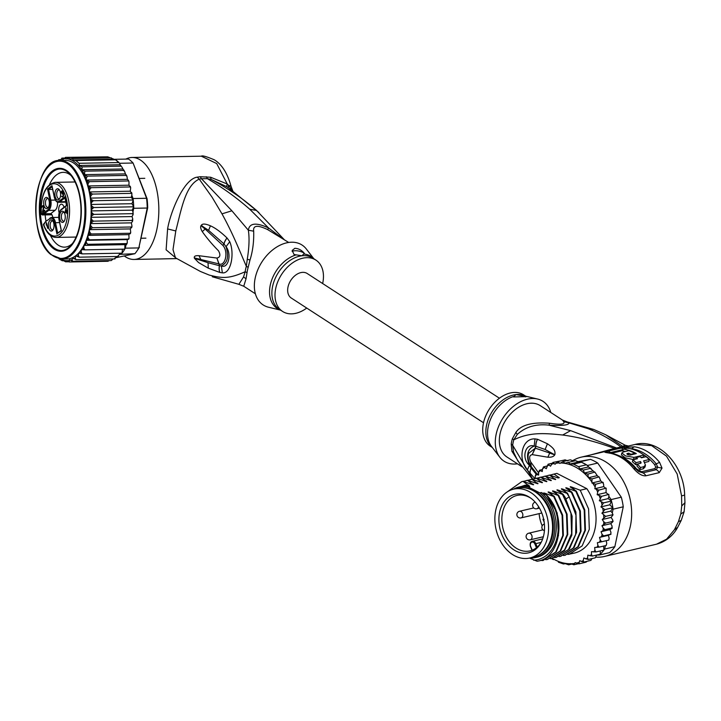 <?xml version="1.0" encoding="UTF-8"?>
<svg xmlns="http://www.w3.org/2000/svg" width="721" height="721" viewBox="0 0 721 721"><rect width="100%" height="100%" fill="white"/><g stroke="black" fill="none" stroke-linecap="round" stroke-linejoin="round"><path stroke-width="1.08" d="M547.708 536.857A35.365 26.316 -103.3 0 0 540.227 501.681A35.365 26.316 -103.3 0 0 513.595 489.162A35.365 26.316 -103.3 0 0 496.427 507.539A35.365 26.316 -103.3 0 0 495.733 510.306A35.365 26.316 -103.3 0 0 503.213 545.482A35.365 26.316 -103.3 0 0 529.845 558A35.365 26.316 -103.3 0 0 547.014 539.623A35.365 26.316 -103.3 0 0 547.708 536.857M513.595 489.162L517.579 488.225A35.365 26.316 76.7 0 1 544.211 500.735A35.365 26.316 76.7 0 1 551.691 535.919A35.365 26.316 76.7 0 1 550.997 538.686A35.365 26.316 76.7 0 1 533.819 557.063L529.845 558M533.243 550.979A30.048 22.36 -103.3 0 0 534.919 549.88A30.048 22.36 -103.3 0 0 541.002 542.679A30.048 22.36 -103.3 0 0 530.431 497.887A30.048 22.36 -103.3 0 0 510.198 496.183A30.048 22.36 -103.3 0 0 508.521 497.292A30.048 22.36 -103.3 0 0 502.537 536.217A30.048 22.36 -103.3 0 0 533.243 550.979M530.665 546.482L532.224 550.195A28.48 21.188 -103.3 0 0 534.414 549.132A28.48 21.188 -103.3 0 0 536 548.086A28.48 21.188 -103.3 0 0 536.46 547.735L534.901 544.022A3.226 2.406 -103.3 0 0 531.638 542.255A3.226 2.406 -103.3 0 0 530.566 546.221A3.226 2.406 -103.3 0 0 530.665 546.482L530.656 546.635M532.224 550.195A28.48 21.188 76.7 0 1 530.034 550.88A28.48 21.188 76.7 0 1 504.123 532.242A28.48 21.188 76.7 0 1 510.982 498.247A28.48 21.188 76.7 0 1 512.568 497.202A28.48 21.188 76.7 0 1 516.948 495.453A28.48 21.188 76.7 0 1 531.089 498.364M539.119 513.64A28.48 21.188 -103.3 0 0 542.219 525.861M541.372 541.949A28.48 21.188 76.7 0 1 536.46 547.735M544.166 522.067L542.976 519.255L544.13 519.508M522.112 466.829L506.899 456.961A30.597 20.972 123 0 1 502.312 426.742A30.597 20.972 123 0 1 529.448 403.318A30.597 20.972 123 0 1 540.209 405.617L562.434 420.028L563.75 421.686L569.04 422.885L567.292 421.956L593.798 429.482L588.021 428.653C599.746 433.258 610.732 439.35 620.979 446.957L616.554 447.993L570.617 430.644L548.834 425.147C562.281 425.931 569.022 425.174 569.04 422.885L588.021 428.653M609.858 450.4L635.12 444.433L651.577 445.605L666.483 456.123L677.19 474.03L681.561 495.895L681.733 505.953L680.804 514.046L678.416 521.68L674.432 529.71L666.583 539.2L656.507 544.193L604.631 556.432A51.002 37.952 76.7 0 1 595.997 557.126M625.918 446.65L622.547 446.281L620.979 446.957L623.368 447.299M609.984 450.364L581.207 457.159A51.002 37.952 76.7 0 1 619.618 475.202A51.002 37.952 76.7 0 1 630.406 525.942A51.002 37.952 76.7 0 1 604.631 556.432M572.753 460.656A51.002 37.952 76.7 0 1 581.207 457.159M659.58 462.341L654.623 464.657L655.695 467.037L654.866 468.587L641.519 471.741L642.826 472.859A6.804 5.056 76.7 0 1 645.899 475.797L659.246 472.652L662.022 468.118L657.705 467.262L656.182 469.704L642.826 472.859L638.653 471.57L635.571 468.776A49.641 36.942 -103.3 0 0 635.516 468.704C628.207 459.89 619.6 454.618 609.678 452.896L608.569 452.941C605.37 452.509 604.171 452.148 604.973 451.842L623.719 447.417L634.579 446.804A51.002 37.952 76.7 0 1 659.58 462.341L662.022 468.118M645.899 475.797C642.132 476.13 638.022 473.688 633.57 468.479A51.002 37.952 -103.3 0 0 608.569 452.941M628.469 446.011L625.296 445.281L622.547 446.281L605.721 434.781L593.798 429.482M681.733 505.953L684.95 502.69L684.121 511.748L681.246 520.364L677.677 527.294L674.432 529.71M532.801 479.168L512.658 445.236A13.6 5.66 -172.5 0 0 511.234 444.136L511.901 451.238L520.364 464.486M511.234 444.136A30.597 20.972 -57 0 1 512.361 438.774L515.857 432.456C520.769 425.002 532.071 421.929 549.753 423.254L548.834 425.147C536.136 423.714 525.618 426.796 517.299 434.402L513.794 439.828C528.953 432.537 541.922 432.807 562.668 435.015C571.095 436.151 579.206 437.746 587.002 439.81C596.664 442.334 605.793 445.208 614.391 448.426L590.742 454.906M563.75 421.686C565.228 424.363 560.568 424.885 549.753 423.254M618.942 448.345L614.391 448.426L616.194 448.967M534.82 478.573L527.357 470.056C517.462 458.898 521.869 438.197 534.991 438.882L537.578 439.287L547.428 443.757C554.485 448.633 555.188 450.904 554.981 454.284L554.71 454.906C553.611 456.663 551.322 457.429 547.861 457.213L532.215 454.618L535.315 448.174L528.745 453.266M538.632 472.931L530.71 461.927C528.89 457.718 529.394 455.284 532.215 454.618L535.838 446.254L534.171 446.101C527.457 448.931 525.861 455.302 529.403 465.234C520.868 458.223 525.591 442.883 534.171 446.101L534.991 438.882M532.513 479.195L517.795 460.845L513.568 452.121L512.658 445.236A30.868 21.152 -57 0 1 513.794 439.828L513.794 439.828A13.6 4.002 -163.9 0 0 512.361 438.774M517.471 463.819A35.699 24.469 -57 0 1 516.678 463.918A35.699 24.469 -57 0 1 499.842 457.267A35.699 24.469 -57 0 1 500.563 422.191A35.699 24.469 -57 0 1 530.431 398.65A35.699 24.469 -57 0 1 537.605 399.046A35.699 24.469 -57 0 1 550.781 412.475M492.191 447.326A30.597 20.972 -57 0 1 489.262 416.999A30.597 20.972 -57 0 1 515.966 394.567L513.613 396.956L526.483 396.613L515.966 394.567A30.597 20.972 -57 0 1 516.299 394.531A30.597 20.972 -57 0 1 525.42 396.108M523.897 395.802A6.804 2.424 -168.1 0 1 525.501 396.883M525.645 396.171L523.59 394.838A30.597 20.972 123 0 0 512.829 392.539A30.597 20.972 123 0 0 485.702 415.963A30.597 20.972 123 0 0 490.28 446.182L492.335 447.516M530.286 473.787A10.202 6.678 -43.1 0 1 531.224 468.091L531.332 466.712L537.127 474.058M530.232 473.724A10.202 6.678 -43.1 0 1 531.179 468.028L536.235 474.265M528.863 452.923L528.881 452.869C527.258 456.708 528.042 461.278 531.233 466.568L530.71 461.927L531.179 468.028L529.403 465.234L527.357 470.056M537.505 439.26A10.202 7.913 111.7 0 0 535.838 446.254L545.139 449.489L554.061 454.491L535.315 448.174L535.901 446.272A10.202 7.913 111.7 0 1 537.578 439.287M547.428 443.757L545.139 449.489L554.052 454.392L554.981 454.284M554.71 454.906L549.699 453.085L547.861 457.213M681.246 520.364L678.416 521.68M684.95 502.69L684.644 495.102L681.561 495.895M629.947 448.624L631.938 448.759A49.641 36.942 76.7 0 1 656.281 463.891L657.705 467.262L655.695 467.037M604.973 451.842L609.344 452.86L623.061 449.534M641.519 471.741L636.571 468.92L633.57 468.479M611.246 453.374L622.845 450.553M644.88 462.413L648.846 461.476L649.26 459.52A51.002 37.952 -103.3 0 0 646.097 456.681L641.447 457.781A51.002 37.952 -103.3 0 0 640.023 456.663L636.048 457.601A51.002 37.952 76.7 0 1 637.472 458.718L632.831 459.818A51.002 37.952 76.7 0 1 635.994 462.657L640.636 461.557L640.681 463.261L637.364 464.045A51.002 37.952 76.7 0 1 640.392 467.532L643.709 466.748L645.457 465.063L643.646 460.845L649.26 459.52M637.364 464.045L636.94 466.027A48.965 36.438 -103.3 0 1 639.951 469.605L643.267 468.821L645.043 466.974M632.831 459.818L632.425 461.719A48.965 36.438 -103.3 0 1 635.58 464.612L637.328 464.198M634.777 453.969L634.913 453.347A51.002 37.952 -103.3 0 0 628.829 450.679L623.521 451.932L621.817 452.986L621.421 454.861L625.188 457.799L632.723 459.403L635.805 458.745M641.104 457.502L643.556 456.925L643.952 455.032A51.002 37.952 -103.3 0 0 627.135 448.156L623.151 449.102A51.002 37.952 76.7 0 1 636.319 453.608L630.1 455.059C627.486 454.771 626.576 454.239 627.351 453.455L627.18 454.293M625.504 451.472A48.965 36.438 -103.3 0 0 622.737 451.049L623.151 449.102M639.951 469.605L640.392 467.532M640.257 463.36L640.636 461.557M641.203 462.783L640.681 463.261M635.58 464.612L635.994 462.657M635.724 459.133L636.048 457.601M643.952 455.032L634.002 457.384L633.606 459.268M621.817 452.986L625.603 455.942L634.002 457.384M634.913 453.347L630.929 454.284L630.803 454.906M628.324 454.834L628.685 453.149A51.002 37.952 76.7 0 1 630.929 454.284M628.685 453.149L626.864 453.788M578.035 461.62L590.499 459.376A52.363 38.961 76.7 0 1 597.718 463.062L621.286 497.184A52.363 38.961 76.7 0 1 623.25 506.8L614.851 546.68A52.363 38.961 76.7 0 1 609.606 552.61L599.43 555.008A52.363 38.961 -103.3 0 0 600.287 554.206A52.363 38.961 -103.3 0 0 603.946 550.069A52.363 38.961 -103.3 0 0 604.676 549.078L605.397 545.662M614.851 546.68L604.676 549.078M601.963 525.735L610.804 523.644L612.111 526.141L611.75 528.493L609.876 529.647L601.035 531.737L605 529.629L603.27 528.232L601.963 525.735L605.649 523.086L603.774 521.815L602.251 519.526L611.093 517.435L613.039 514.848L612.291 512.955L613.084 509.197A52.363 38.961 -103.3 0 0 612.868 507.728A52.363 38.961 -103.3 0 0 611.498 501.023A52.363 38.961 -103.3 0 0 611.111 499.581L608.894 496.363L608.839 494.372L601.521 496.363L597.168 494.705L606.01 492.614L606.181 488.126L598.899 490.118L594.834 488.712L603.684 486.621L603.675 484.449L602.774 482.601L603.342 482.926L602.927 482.259L595.708 484.269L591.914 482.989L600.755 480.907L599.151 476.878L592.004 478.915L588.399 477.726L597.24 475.644L594.87 472.066L587.858 474.139L584.398 473.012L593.185 470.939L594.933 472.471M613.084 509.197L623.25 506.8M621.286 497.184L611.111 499.581M584.398 473.012L583.334 470.038L580.081 468.911L588.588 466.902L587.543 465.46A52.363 38.961 -103.3 0 0 586.479 464.793L578.521 466.667L573.483 464.099L570.077 463.973L568.319 462.368L564.849 463.224L563.119 461.503L559.838 463.441L557.964 461.53L554.999 464.27L552.944 462.431L550.493 466.226L548.149 464.207L546.275 468.713L543.652 466.811L542.562 468.794L542.246 471.534L539.542 470.218L538.641 472.246L538.605 475.067L535.883 474.355L535.162 476.401L535.342 478.447L536.857 478.122L536.298 478.257L542.228 482.7M587.543 465.46L597.718 463.062M590.499 459.376L579.26 461.963L581.441 462.224A52.363 38.961 -103.3 0 0 580.333 461.773M586.479 464.793L581.441 462.224A52.363 38.961 76.7 0 1 586.479 464.793L588.111 466.271M596.465 555.107L599.43 555.008M553.358 559.622L551.367 558.505M558.387 562.2L563.434 563.966L565.291 563.66L568.617 564.804M606.226 540.696L606.334 541.237L606.46 540.642M612.291 512.955L610.75 511.117L612.868 507.728L604.91 509.603L600.935 506.89L609.777 504.808L611.498 501.023L603.54 502.897L599.34 500.689L608.182 498.608L608.894 496.363M602.251 519.526L605.622 516.371L601.909 513.208L604.91 509.603M601.909 513.208L610.75 511.117M612.868 507.728L609.777 504.808M600.935 506.89L603.54 502.897M611.498 501.023L608.182 498.608M599.34 500.689L601.521 496.363M606.01 492.614L608.596 494.696M606.478 492.867L606.073 492.281M597.168 494.705L597.682 492.046L598.899 490.118M603.684 486.621L605.964 488.45M594.834 488.712L595.708 484.269M600.755 480.907L602.774 482.601M591.914 482.989L592.004 478.915M597.24 475.644L599.079 477.239M588.399 477.726L587.858 474.139M588.588 466.902L593.185 470.939M591.238 468.767L590.093 467.866L590.409 468.371L583.334 470.038M580.081 468.911L578.521 466.667M581.441 462.224L573.483 464.099M609.876 529.647L610.948 532.296L610.75 534.216L608.344 535.333L599.502 537.415L603.675 535.892L602.107 534.387L601.035 531.737M571.474 564.146L568.752 564.786L570.302 563.588L573.907 564.768L575.142 562.587L578.927 563.867L579.666 560.686L583.731 562.092L583.226 560.614L583.83 558L588.219 559.487L587.543 557.919L587.858 555.179L592.329 556.08L591.463 554.467L591.499 551.646L595.988 551.944L594.942 550.312L594.69 547.464L599.133 547.14L597.907 545.527L597.367 542.688L601.711 541.759L600.305 540.182L599.502 537.415M578.017 563.804L573.817 564.786M535.162 476.401A51.002 37.952 -103.3 0 1 536.415 474.76L535.883 474.355L538.623 473.706M538.641 472.246A51.002 37.952 -103.3 0 1 540.065 470.858L539.542 470.218L542.48 469.524M543.463 466.893L546.888 466.045M548.032 464.243L551.898 463.315M611.029 534.198L610.345 534.531M610.75 534.216L603.675 535.892M612.363 527.988L611.75 528.493M612.075 527.961L605 529.629M610.804 523.644L612.508 522.166M611.282 517.723L612.625 519.724L612.724 521.418L605.649 523.086M613.039 521.499L613.066 520.941L612.724 521.418M612.697 514.704L605.622 516.371M606.334 541.237L606.749 543.436L606.208 545.473L599.133 547.14M596.42 555.549L595.294 557.811L588.219 559.487M608.344 535.333L609.146 538.1L608.785 540.092L601.711 541.759M550.303 475.058L555.684 473.643A40.8 30.363 76.7 0 1 556.9 473.391L586.822 488.676A40.8 30.363 76.7 0 1 574.421 553.07L567.869 554.458M557.964 461.53L565.111 459.845L567.923 460.881M573.682 461.143L570.338 459.818L563.119 461.503M575.457 460.692L568.319 462.368M570.077 463.973L578.693 461.936L575.538 460.665M578.693 461.936L579.26 461.963M552.944 462.431L560.911 460.827M603.594 546.094L603.946 550.069L595.988 551.944M600.332 550.925L600.287 554.206L592.329 556.08M592.076 558.523L590.914 560.388L583.731 562.092M587.083 561.298L586.029 562.191M586.002 562.191L578.927 563.867M556.9 473.391L553.989 474.085L559.289 477.699L558.144 477.96L549.564 475.121L555.485 479.573M552.944 478.699L554.972 478.807C556.215 479.681 555.855 479.771 553.872 479.068L545.139 476.166L551.069 480.61M548.528 479.744L550.556 479.853C551.799 480.727 551.43 480.817 549.447 480.105L540.723 477.212L546.644 481.655M544.103 480.79L546.13 480.889C547.374 481.772 547.005 481.853 545.031 481.15L536.857 478.122M539.687 481.835L541.705 481.934C542.958 482.818 542.589 482.899 540.606 482.196L531.882 479.294L537.803 483.746M535.261 482.872L537.289 482.98C538.533 483.854 538.163 483.944 536.19 483.241L527.457 480.339L533.378 484.791M530.836 483.917L532.864 484.025C534.108 484.9 533.747 484.99 531.765 484.287L523.031 481.385L528.962 485.828M513.226 489.253L528.448 485.062C529.692 485.945 529.322 486.026 527.339 485.323L529.872 486.657L528.331 487.026L539.795 492.885L541.336 492.515L547.041 495.426L543.787 493.263M544.418 493.723C543.174 492.831 543.544 492.749 545.518 493.461L553.692 496.49L562.11 515.344L562.777 535.586L555.72 552.034L542.733 560.541L540.435 560.379M543.021 560.478L556.242 551.953L563.362 535.333L562.632 515.064L554.251 496.363L553.692 496.49M554.251 496.363L548.203 492.218M548.843 492.677C547.6 491.794 547.969 491.704 549.943 492.416L558.108 495.444L566.49 514.154L567.22 534.423L560.109 551.042L547.158 559.505L545.761 559.676M547.446 559.433L560.659 550.916L567.742 534.495L567.085 514.163L558.676 495.318L558.108 495.444M558.676 495.318L552.628 491.172M553.259 491.632C552.016 490.749 552.385 490.659 554.368 491.371L562.533 494.408L570.951 513.253L571.609 533.585L564.516 550.006L551.583 558.46L550.186 558.631M551.853 558.387L564.588 550.474L571.825 535.171L572.123 516.191L565.381 497.769L563.092 494.273L562.533 494.408M563.092 494.273L557.045 490.136M557.684 490.595C556.441 489.703 556.81 489.613 558.784 490.334L566.958 493.362L569.239 496.859L575.98 515.281L575.682 534.261L568.445 549.564L555.999 557.414L554.602 557.585M556.288 557.342L569.482 548.861L576.593 532.368L575.908 511.991L567.517 493.227L566.958 493.362M567.517 493.227L561.47 489.09M562.11 489.55C560.866 488.658 561.226 488.577 563.209 489.289L571.374 492.317L579.774 511.081L580.459 531.458L573.339 547.951L560.424 556.369L559.027 556.54M560.695 556.306L573.979 547.726L581.036 531.206L580.351 511.027L571.933 492.182L571.374 492.317M571.933 492.182L565.895 488.045M566.526 488.505C565.282 487.621 565.652 487.531 567.634 488.243L575.8 491.271L584.208 510.117L584.893 530.295L577.836 546.806L564.84 555.332L563.443 555.503M565.129 555.26L578.314 546.779L585.452 530.205L584.74 509.837L576.358 491.145L575.8 491.271M576.358 491.145L570.311 486.999M570.951 487.459C569.707 486.576 570.077 486.486 572.05 487.198L580.216 490.235L588.597 508.927L589.309 529.295L582.171 545.869L569.266 554.287M586.822 488.676L580.216 490.235M523.599 481.249L522.067 481.583M532.44 479.168L530.908 479.492M529.502 558.072L537.073 561.217C559.595 558.802 566.85 518.805 548.627 497.274L547.041 495.426M526.988 485.188L525.086 485.224L513.658 489.09M528.015 480.213L526.483 480.537M506.412 492.479L521.779 481.646L523.031 481.385M528.196 480.267L531.882 479.294M523.77 481.313L527.457 480.339M532.612 479.231L536.298 478.257M537.037 478.185L540.723 477.212M541.282 477.077L539.75 477.41M541.462 477.14L545.139 476.166M545.707 476.031L544.175 476.365M550.123 474.995L548.591 475.319M545.878 476.094L549.564 475.121M552.737 474.337L553.989 474.085M545.518 493.461L557.171 512.928L558.478 535.73M549.943 492.416L552.466 495.075M554.368 491.371L556.891 494.029M558.784 490.334L561.317 492.993M541.336 492.515A36.212 26.947 76.7 0 1 556.215 529.602A36.212 26.947 76.7 0 1 537.109 557.153L535.568 557.522A36.212 26.947 76.7 0 1 529.719 558.027M533.648 560.199A38.763 28.84 -103.3 0 0 557.045 537.524A38.763 28.84 -103.3 0 0 548.627 497.274M513.478 489.198A36.212 26.947 76.7 0 1 518.931 487.035L520.481 486.666A36.212 26.947 76.7 0 1 529.872 486.657M563.209 489.289L565.733 491.947M567.634 488.243L570.158 490.902M557.369 477.663L559.108 477.735M572.05 487.198L574.574 489.856M539.795 492.885A36.212 26.947 76.7 0 1 553.863 535.865A36.212 26.947 76.7 0 1 535.568 557.522M518.931 487.035A36.212 26.947 76.7 0 1 528.331 487.026M537.722 555.693A35.194 26.19 -103.3 0 0 552.448 535.64A35.194 26.19 -103.3 0 0 521.68 487.702M483.521 422.749L291.275 298.034A14.618 10.022 -57 0 1 289.085 283.596A14.618 10.022 -57 0 1 302.054 272.403A14.618 10.022 -57 0 1 307.191 273.502L499.437 398.217M44.819 213.065L43.648 213.083A5.444 2.749 88.9 0 0 42.287 213.398A0.676 0.55 52.4 0 0 43.008 214.02L42.16 214.669L41.439 214.047L42.422 214.912L41.953 214.389M52.11 186.775L48.577 189.488L47.541 189.109L49.902 200.411A7.264 3.677 88.9 0 1 47.919 209.793A0.676 0.55 52.4 0 0 48.64 210.415L44.287 213.776L50.731 213.659L55.093 210.298A7.94 4.02 -91.1 0 0 57.265 206.107A7.94 4.02 -91.1 0 0 57.536 202.141M50.731 213.659A4.759 2.406 88.9 0 1 51.299 213.993A4.759 2.406 88.9 0 1 52.741 217.481M53.003 221.23A4.416 2.235 -91.1 0 0 52.282 221.005A4.416 2.235 -91.1 0 0 50.164 224.528A4.416 2.235 -91.1 0 0 51.515 229.467A4.416 2.235 -91.1 0 0 52.444 229.846A4.416 2.235 -91.1 0 0 53.156 229.602M52.273 220.32A5.606 2.839 -91.1 0 0 48.568 223.177A5.606 2.839 -91.1 0 0 50.11 230.576A5.606 2.839 -91.1 0 0 52.741 230.233A5.606 2.839 -91.1 0 0 52.561 220.608A5.606 2.839 -91.1 0 0 52.273 220.32M49.136 205.296A5.606 2.839 88.9 0 1 48.055 207.81A5.606 2.839 88.9 0 1 44.693 207.242A5.606 2.839 88.9 0 1 43.882 200.744A5.606 2.839 88.9 0 1 47.874 198.176A5.606 2.839 88.9 0 1 49.136 205.296M58.825 189.235A5.606 2.839 88.9 0 1 59.113 189.524A5.606 2.839 88.9 0 1 59.293 199.158A5.606 2.839 88.9 0 1 56.662 199.501A5.606 2.839 88.9 0 1 55.12 192.092A5.606 2.839 88.9 0 1 58.825 189.235M65.052 219.067A5.606 2.839 88.9 0 1 63.971 221.581A5.606 2.839 88.9 0 1 60.618 221.014A5.606 2.839 88.9 0 1 59.798 214.525A5.606 2.839 88.9 0 1 63.799 211.956A5.606 2.839 88.9 0 1 65.052 219.067M47.721 228.359L46.369 223.898L46.189 225.024L46.523 222.654L47.721 228.359M42.503 211.794L43.557 206.891L43.08 206.269L41.737 207.45L43.071 205.566L43.954 207.143L42.981 211.424L44.648 210.135L44.774 210.748L42.629 212.398L42.503 211.794L43.44 211.776M63.691 195.472L62.691 196.95L61.573 196.256L62.619 196.292L63.412 195.121L63.106 193.949L62.249 194.183L62.538 191.57L61.006 193.174L61.285 191.543L62.24 190.813L63.024 191.615L63.691 195.472M65.674 207.909L66.711 210.911L67.314 210.451L66.864 213.614L66.512 211.92L65.079 213.019L64.926 212.289L66.089 207.9M44.035 213.713A4.759 2.406 -91.1 0 0 43.846 213.704L43.648 213.083L47.919 209.793M49.902 200.411L50.803 200.15L48.577 189.488L52.66 189.416M65.791 201.97A7.94 4.02 88.9 0 1 64.926 202.177L58.473 202.295A7.94 4.02 88.9 0 0 59.879 201.763L65.728 201.655M64.98 197.572L64.818 196.788L59.158 201.141A7.264 3.677 88.9 0 1 54.354 196.977L51.993 185.685L47.541 189.109M45.874 221.383L49.776 218.679A0.676 0.55 -127.6 0 1 50.236 218.03A7.94 4.02 88.9 0 1 51.633 217.499L58.086 217.381A7.94 4.02 88.9 0 1 58.68 217.454M64.016 207.297A5.606 2.839 -91.1 0 0 62.583 204.647A5.606 2.839 -91.1 0 0 61.402 204.169A5.606 2.839 -91.1 0 0 58.969 207.125A5.606 2.839 -91.1 0 0 59.167 212.839M57.716 233.244L61.393 230.702L59.032 219.409A7.264 3.677 88.9 0 1 61.015 210.027L66.674 205.665L64.818 196.788M44.017 223.537L43.557 224.186L44.378 223.573A0.676 0.55 -126.6 0 1 44.558 223.014L45.495 221.617M42.16 214.669L51.903 214.741M44.116 224.772L43.557 224.186A26.181 13.248 88.9 0 0 60.807 233.225A26.181 13.248 88.9 0 0 66.711 200.528A26.181 13.248 88.9 0 0 50.686 184.63A26.181 13.248 88.9 0 0 41.439 214.047L42.287 213.398M52.155 186.469L51.993 185.685M48.478 207.17A4.416 2.235 88.9 0 1 47.766 207.414A4.416 2.235 88.9 0 1 45.612 201.204A4.416 2.235 88.9 0 1 47.604 198.581A4.416 2.235 88.9 0 1 48.325 198.798M59.708 198.518A4.416 2.235 88.9 0 1 58.996 198.762A4.416 2.235 88.9 0 1 58.068 198.383A4.416 2.235 88.9 0 1 56.716 193.453A4.416 2.235 88.9 0 1 58.834 189.929A4.416 2.235 88.9 0 1 59.555 190.146M64.394 220.95A4.416 2.235 88.9 0 1 63.682 221.194A4.416 2.235 88.9 0 1 61.528 214.984A4.416 2.235 88.9 0 1 63.52 212.353A4.416 2.235 88.9 0 1 64.241 212.578M43.855 206.368L43.305 206.377M43.819 206.26L43.08 206.269M41.872 206.774L42.359 206.765M42.061 206.35L42.881 206.332M43.287 206.269L43.639 205.873L42.449 205.909M42.692 205.728L43.449 205.71M43.918 211.406L42.981 211.424M62.141 196.95L62.7 196.941M61.907 196.842L62.844 196.833M61.709 196.572L62.889 196.554M63.304 196.382L62.303 196.4M63.376 196.283L62.619 196.292M63.493 196.013L62.979 196.022M63.556 193.94L63.106 193.949M63.52 193.832L62.871 193.85M62.15 193.697L63.322 193.679M63.331 193.498L62.385 193.516M63.006 191.561L62.538 191.57M62.97 191.453L62.303 191.462M61.096 191.975L61.582 191.966M61.285 191.543L62.105 191.534M61.673 191.101L62.763 191.083M61.799 191.011L62.664 190.993M66.053 212.271L64.926 212.289M67.404 210.902L66.711 210.911M66.467 211.947L65.341 211.965L66.287 208.874M67.459 211.172L65.341 211.965M66.359 211.19L65.872 208.883M71.145 175.627A37.402 18.926 -91.1 0 0 71.055 175.545A37.402 18.926 -91.1 0 0 63.169 172.337A37.402 18.926 -91.1 0 0 49.524 184.531M68.324 171.886A41.485 20.99 -91.1 0 0 40.908 192.994A41.485 20.99 -91.1 0 0 52.345 247.718A41.485 20.99 -91.1 0 0 73.263 243.157A41.485 20.99 -91.1 0 0 79.761 226.61A41.485 20.99 -91.1 0 0 72.037 175.987A41.485 20.99 -91.1 0 0 68.324 171.886M63.385 260.732L62.258 260.759L62.898 260.362L62.258 260.759L58.906 258.821M62.898 260.362L65.701 261.813L68.207 261.768M65.53 261.804L66.188 260.669A51.002 25.812 88.9 0 1 60.33 259.028M131.844 195.31L133.079 198.527A52.363 26.497 88.9 0 1 133.241 199.987L131.339 197.356L131.952 194.165L130.285 191.2L89.233 191.948A49.298 24.947 -91.1 0 0 75.696 164.622A49.298 24.947 -91.1 0 0 65.296 160.395L60.014 160.495L62.132 158.088L62.817 159.711L65.575 157.358L66.134 158.881L69.045 157.529L69.558 158.99L72.479 158.584L73.145 160.008L75.831 160.522L79.04 163.297L79.481 165.488L82.05 166.866L82.005 169.75L84.799 171.165L84.555 174.824A51.002 25.812 88.9 0 1 86.259 178.664L86.358 180.079L89.377 181.665L128.086 180.953L128.077 179.908L128.996 181.827L128.545 180.502M116.099 257.676L134.881 253.702A52.363 26.497 -91.1 0 0 137.062 250.8A52.363 26.497 -91.1 0 0 138.82 247.925L147.706 207.738A51.002 25.812 -91.1 0 0 147.102 198.816L133.079 163.027A52.363 26.497 -91.1 0 0 130.825 160.828A52.363 26.497 -91.1 0 0 128.482 159.053L114.99 159.296A52.363 26.497 88.9 0 1 115.711 159.792A52.363 26.497 88.9 0 1 117.334 161.08A52.363 26.497 88.9 0 1 118.92 162.567A52.363 26.497 88.9 0 1 119.587 163.279L114.99 159.296M147.706 207.738L147.228 208.045A52.363 26.497 -91.1 0 0 146.561 198.275L147.102 198.816M125.337 248.168A52.363 26.497 88.9 0 1 124.778 249.142L124.94 244.644L126.103 244.527L125.337 248.168L138.82 247.925L147.228 208.045L133.736 208.288L132.97 211.929L132.213 210.153L133.7 206.801A52.363 26.497 88.9 0 1 133.736 208.288M137.062 250.8L137.81 249.691A51.002 25.812 -91.1 0 0 139.414 247.078M133.079 198.527L146.561 198.275L133.079 163.027L119.587 163.279M133.241 199.987A52.363 26.497 88.9 0 1 133.7 206.801L131.988 203.71L133.241 199.987L93.36 200.717L91.36 199.591A51.002 25.812 88.9 0 1 91.639 202.358L90.936 204.458L91.9 206.206L93.82 207.531L133.7 206.801M134.881 253.702L119.398 254.378L119.605 253.215M126.103 244.527L83.888 245.392L83.798 247.934L84.898 249.872L124.778 249.142A52.363 26.497 88.9 0 1 122.029 253.17A52.363 26.497 88.9 0 1 121.398 253.954M114.468 159.404L107.744 156.817L69.045 157.529M119.911 164.118L120.083 164.739L79.481 165.488M84.898 249.872L81.437 249.529L81.185 252.008L82.149 253.9L78.733 252.981L78.31 255.36L79.157 257.181L117.856 256.469L118.082 255.793L117.856 256.469L118.361 256.343M117.856 256.469L119.398 254.378M89.377 181.665L88.07 183.756L87.926 185.946L91.116 187.676L89.638 189.551L89.233 191.948L92.45 194.066L131.159 193.354L131.438 192.399M93.82 207.531L92 209.009L91.161 210.902L92.009 212.875L93.829 214.38L91.918 215.669L90.954 217.327L91.666 219.49L93.388 221.14L90.323 223.618L90.891 225.943L92.495 227.71L89.287 229.666L89.692 232.108L91.179 233.974L87.845 235.379L88.088 237.894L89.449 239.823L128.158 239.111L129.032 238.29L128.897 234.631L130.717 232.405L130.33 228.917L131.988 226.151L131.375 222.861L132.439 221.482L132.087 220.437L132.718 218.742L132.006 216.57L132.961 214.921L132.97 211.929M132.961 214.921L132.529 213.668L93.829 214.38M133.178 214.272L133.052 212.118M132.439 221.482L132.087 220.437L93.388 221.14M132.7 220.923L132.718 218.742M131.483 227.827L131.195 227.007L92.495 227.71M130.113 233.847L129.879 233.262L91.179 233.974M89.449 239.823L86.159 240.336L86.376 242.571L87.719 244.302L126.427 243.59L127.284 242.905L127.211 239.588L128.401 239.309M126.229 244.518L126.049 244.437A52.363 26.497 -91.1 0 0 126.427 243.59M82.149 253.9L122.029 253.17L122.444 249.178M128.077 179.908L127.401 179.331L126.968 176.384L125.968 175.419L126.319 174.906L126.968 176.384M84.555 174.824L87.259 176.131L125.968 175.419L124.625 171.481L123.507 170.453L123.688 169.841L124.625 171.481M130.285 191.2L130.672 187.793L128.978 185.198L128.996 181.827M91.116 187.676L129.825 186.964L130.014 186.09M65.512 157.367L105.212 156.863M72.479 158.584L111.485 157.926M75.831 160.522L115.711 159.792M79.04 163.297L118.92 162.567M82.05 166.866L120.749 166.154L120.083 164.739L122.002 167.209L120.569 165.289M84.799 171.165L123.507 170.453L122.985 169.002L82.005 169.75M122.985 169.002L122.002 167.209M113.756 159.26L73.145 160.008M79.157 257.181L75.804 255.685L75.227 257.929L75.948 259.65L114.657 258.938L114.846 258.064L115.072 258.839M114.657 258.938L116.451 256.496M75.948 259.65L72.758 257.92L72.073 259.641L72.605 261.254L111.313 260.551L113.125 258.893M107.934 261.272L109.313 260.587M92.45 194.066L90.855 195.842L90.296 198.104L91.36 199.591M131.339 197.356L90.296 198.104A49.298 24.947 -91.1 0 0 89.233 191.948M93.36 200.717L91.639 202.358M131.988 203.71L90.936 204.458A49.298 24.947 -91.1 0 0 90.296 198.104M132.213 210.153L91.161 210.902A49.298 24.947 -91.1 0 0 90.936 204.458M132.006 216.57L90.954 217.327A49.298 24.947 -91.1 0 0 91.161 210.902M131.375 222.861L90.323 223.618A49.298 24.947 -91.1 0 0 90.954 217.327M128.897 234.631L87.845 235.379A49.298 24.947 -91.1 0 0 89.287 229.666L130.33 228.917M127.211 239.588L86.159 240.336A49.298 24.947 -91.1 0 0 87.845 235.379M124.94 244.644L83.888 245.392A49.298 24.947 -91.1 0 0 86.159 240.336M125.4 173.896L84.348 174.644M87.259 176.131L86.259 178.664M127.401 179.331L86.358 180.079M128.978 185.198L87.926 185.946M57.166 161.45L58.789 159.692L60.348 159.665M58.789 159.692L58.599 160.567L58.789 159.692M64.124 158.052L61.844 158.133M72.605 261.254L69.576 259.677L69.171 261.984L107.871 261.272M69.171 261.984L66.188 260.669M61.826 259.082L50.939 254.603C26.443 236.146 33.905 157.863 60.014 160.495A49.298 24.947 88.9 0 1 70.415 164.721A49.298 24.947 88.9 0 1 70.586 164.866A49.298 24.947 88.9 0 1 85.475 219.95A49.298 24.947 88.9 0 1 61.826 259.082L67.098 258.983A49.298 24.947 -91.1 0 0 75.804 255.685A49.298 24.947 -91.1 0 0 78.733 252.981A49.298 24.947 -91.1 0 0 81.437 249.529A49.298 24.947 -91.1 0 0 83.888 245.392M89.287 229.666A49.298 24.947 -91.1 0 0 90.323 223.618M50.452 235.452A37.402 18.926 -91.1 0 0 56.644 243.923A37.402 18.926 -91.1 0 0 64.539 247.132A37.402 18.926 -91.1 0 0 72.388 243.563M45.171 214.903A37.402 18.926 -91.1 0 0 45.982 221.176M306.731 308.065A30.597 20.972 -57 0 1 293.339 313.743A30.597 20.972 -57 0 1 282.578 311.436A30.597 20.972 -57 0 1 277.991 281.226A30.597 20.972 -57 0 1 305.127 257.794A30.597 20.972 -57 0 1 315.888 260.092A30.597 20.972 -57 0 1 322.647 283.533M227.07 238.02L229.738 241.706L226.034 246.717C232.09 254.008 228.097 269.266 221.347 265.842C227.512 263.075 229.08 256.703 226.034 246.717L223.979 243.887L222.852 245.383L201.943 226.088L208.585 230.35L202.096 226.061L201.619 224.898C202.925 223.555 205.864 223.861 210.415 225.808L208.585 230.35L223.979 243.887A10.202 5.822 131.1 0 1 227.007 237.957L227.07 238.02A10.202 5.822 131.1 0 0 224.042 243.95L222.906 245.437C228.89 252.215 225.033 266.635 219.04 263.922L216.895 258.046L219.49 265.716L218.968 263.904L195.193 258.154L200.826 259.416L198.969 255.703L216.895 258.046C220.247 257.316 220.77 254.874 218.436 250.728C212.353 244.617 206.963 238.245 202.268 231.621L205.088 229.116L201.033 225.592L201.619 224.898M229.738 241.706C234.839 253.404 230.972 274.052 222.347 272.853L219.824 272.448A10.202 7.111 -71.9 0 1 219.409 265.698L208.027 262.714L194.282 257.767C194.021 256.162 195.589 255.477 198.969 255.703M219.824 272.448L208.279 268.158L208.027 262.714L194.481 258.343L194.282 257.767M222.347 272.853L221.347 265.842L219.49 265.716A10.202 7.111 -71.9 0 0 219.896 272.466M304.343 253.377L302 255.766L294.06 254.531L292.176 250.439L294.853 248.303C298.575 248.475 301.748 250.169 304.343 253.377A6.804 2.424 -168.1 0 0 294.33 250.791A6.804 2.424 -168.1 0 0 292.158 251.539M227.007 237.957C220.761 231.955 215.228 227.908 210.415 225.808M202.268 231.621C200.681 228.881 200.267 226.872 201.033 225.592M208.279 268.158L198.608 262.588L194.481 258.343M313.833 258.758L306.335 249.015A35.699 24.469 123 0 0 289.491 242.355A35.699 24.469 123 0 0 256.397 273.565A35.699 24.469 123 0 0 268.563 307.236L280.523 310.111M247.024 272.736A13.6 5.66 7.5 0 0 245.185 271.727C228.557 279.18 221.816 278.216 209.288 275.089L200.456 271.493L175.464 257.83L173.004 249.619L175.789 230.954C181.259 210.045 185.216 185.378 199.239 179.114L212.046 197.166L221.987 213.849C231.792 231.684 236.894 244.203 246.33 266.319A30.868 21.152 123 0 0 245.185 271.727L243.536 276.945L238.876 284.317L243.743 286.246L246.041 278.775L247.024 272.736A30.597 20.972 123 0 1 248.159 267.374A13.6 4.002 16.1 0 0 246.33 266.319L247.267 259.236C249.187 247.465 249.538 237.795 248.339 230.215L231.883 210.793L201.447 178.709L207.441 178.691C222.456 187.469 236.551 197.653 249.745 209.225L268.545 227.953C256.135 222.23 249.403 222.987 248.339 230.215L253.675 231.18C252.873 225.285 257.541 224.763 267.671 229.611L268.545 227.953L282.272 238.29M248.159 267.374L249.998 259.993C252.774 251.151 253.999 241.553 253.675 231.18M197.194 177.159L199.239 179.114L201.447 178.709L200.249 176.735L197.194 177.159C183.485 179.015 170.102 213.281 167.605 228.927L166.118 249.817L176.176 258.253M232.649 190.957L228.332 185.117L231.071 186.351C227.439 173.193 221.843 164.343 214.263 159.783C206.377 156.493 202.078 155.294 201.366 156.196L216.706 163.568L227.259 184.017L210.613 177.24L200.249 176.735M206.251 176.708L207.441 178.691L211.109 179.376C218.697 183.395 226.385 188.028 234.163 193.282C240.354 197.302 247.817 203.025 256.55 210.451L284.065 239.453M158.133 259.01L165.199 258.812A6.804 3.443 88.9 0 1 165.019 258.821L165.019 258.821A6.804 3.443 88.9 0 1 164.848 258.812M161.044 258.929L133.962 259.452A51.002 25.812 88.9 0 1 124.273 255.946M125.86 159.098A51.002 25.812 88.9 0 1 132.087 157.466A51.002 25.812 88.9 0 1 156.908 229.125A51.002 25.812 88.9 0 1 133.962 259.452M200.312 271.42L209.288 275.089M288.697 242.454L267.671 229.611M210.613 177.24L211.109 179.376L226.565 186.613L227.259 184.017L228.332 185.117L228.296 187.766L226.565 186.613M228.296 187.766L233.144 191.849M72.226 176.266A40.8 20.648 -91.1 0 0 68.783 172.49L68.189 172.508A40.8 20.648 88.9 0 1 80.671 218.066A40.8 20.648 88.9 0 1 61.078 250.593A40.8 20.648 88.9 0 1 52.471 247.096L53.057 247.087A40.8 20.648 -91.1 0 0 61.664 250.584A40.8 20.648 -91.1 0 0 73.452 242.878M60.167 168.993A40.8 20.648 -91.1 0 1 68.783 172.49L68.189 172.508A40.8 20.648 88.9 0 0 59.582 169.002L60.167 168.993A40.8 20.648 -91.1 0 0 40.583 201.529A40.8 20.648 -91.1 0 0 53.057 247.087L52.471 247.096A40.8 20.648 88.9 0 1 39.997 201.538A40.8 20.648 88.9 0 1 59.582 169.002M534.901 544.022L535.784 543.661A3.911 2.911 -103.3 0 0 532.323 541.345L542.67 538.902M537.226 547.086L535.784 543.661L541.101 542.399M520.932 511.486A3.398 2.533 -103.3 0 0 519.499 511.279A3.398 3.398 0 0 0 518.732 517.624A3.398 3.398 0 0 0 521.058 517.903A3.398 2.533 -103.3 0 0 522.86 514.956A3.398 2.533 -103.3 0 0 520.932 511.486M530.277 539.822A3.398 2.533 -103.3 0 0 531.999 537.794A3.398 2.533 -103.3 0 0 531.278 534.405A3.398 2.533 -103.3 0 0 528.718 533.207A3.398 3.398 0 0 0 526.177 535.811A3.398 3.398 0 0 0 530.277 539.822L543.346 536.739M539.461 508.125L536.83 508.747A3.398 2.533 -103.3 0 0 538.551 506.71A3.398 2.533 -103.3 0 0 538.569 506.629M542.976 519.255L543.589 518.904M515.857 432.456L517.299 434.402M570.617 430.644L562.668 435.015M511.901 451.238L513.568 452.121M537.605 399.046L524.293 395.838A31.012 21.251 123 0 0 521.824 395.441M514.136 396.307A31.012 21.251 123 0 0 491.019 418.189A31.012 21.251 123 0 0 491.488 446.407L499.842 457.267M684.121 511.748L680.804 514.046M659.246 472.652A6.804 5.056 -103.3 0 0 656.182 469.704A3.398 2.533 -103.3 0 1 654.866 468.587M606.929 451.274A6.804 5.056 76.7 0 1 610.489 452.5A3.398 2.533 -103.3 0 0 611.94 453.13M620.195 448.147A6.804 5.056 76.7 0 1 623.35 449.048M623.719 447.417L625.738 448.994M634.579 446.804A6.804 4.353 98.8 0 0 631.938 448.759A3.398 2.172 -81.2 0 1 631.704 449.057M654.623 464.657A48.965 36.438 -103.3 0 0 643.231 454.527M619.348 455.852A48.965 36.438 76.7 0 1 636.571 468.92M643.267 468.821L643.709 466.748M601.503 536.613A51.002 37.952 -103.3 0 0 602.107 534.387M599.475 542.255A51.002 37.952 -103.3 0 0 600.305 540.182M596.853 547.392A51.002 37.952 -103.3 0 0 597.907 545.527M593.689 551.953A51.002 37.952 -103.3 0 0 594.942 550.312M590.039 555.855A51.002 37.952 -103.3 0 0 591.463 554.467M585.957 559.027A51.002 37.952 -103.3 0 0 587.543 557.919M581.297 561.515A51.002 37.952 -103.3 0 0 583.226 560.614M576.187 563.128A51.002 37.952 -103.3 0 0 578.837 562.425M570.626 563.75A51.002 37.952 -103.3 0 0 574.376 563.452M602.909 530.584A51.002 37.952 -103.3 0 0 603.27 528.232M603.666 524.248A51.002 37.952 -103.3 0 0 603.774 521.815M603.765 517.732A51.002 37.952 -103.3 0 0 603.621 515.254M603.198 511.144A51.002 37.952 -103.3 0 0 602.81 508.665M601.981 504.592A51.002 37.952 -103.3 0 0 601.35 502.158M600.124 498.193A51.002 37.952 -103.3 0 0 599.277 495.841M597.682 492.046A51.002 37.952 -103.3 0 0 596.465 489.541M594.825 486.54A51.002 37.952 -103.3 0 0 592.959 483.53M591.626 481.592A51.002 37.952 -103.3 0 0 588.724 477.897M552.259 558.297A51.002 37.952 -103.3 0 0 570.014 563.75M544.148 467.686A51.002 37.952 -103.3 0 0 542.562 468.794M548.726 465.234A51.002 37.952 -103.3 0 0 546.878 466.099M553.809 463.612A51.002 37.952 -103.3 0 0 551.349 464.261M559.081 462.972A51.002 37.952 -103.3 0 0 555.837 463.243M588.228 477.329A51.002 37.952 -103.3 0 0 560.496 462.963M566.03 498.887L569.239 496.859M76.075 237.056L56.148 237.425A27.542 13.933 -91.1 0 0 68.54 221.05A27.542 13.933 -91.1 0 0 68.522 200.014A27.542 13.933 -91.1 0 0 55.138 182.35C45.234 184.738 40.61 195.373 41.268 214.227L42.305 214.957L51.93 214.777M55.093 210.298L48.64 210.415A7.94 4.02 88.9 0 0 50.812 206.224A7.94 4.02 88.9 0 0 50.803 200.15L55.346 200.068M49.776 218.679A7.264 3.677 88.9 0 1 54.589 222.834L56.95 234.127M45.504 221.969A5.444 2.749 88.9 0 1 44.378 223.573M43.846 213.704A4.759 2.406 -91.1 0 0 43.008 214.02L51.146 213.876M54.354 196.977L54.273 197.112C55.283 200.699 56.689 202.43 58.473 202.295M59.158 201.141A0.676 0.55 52.4 0 0 59.879 201.763L64.935 197.869M45.603 221.473L51.633 217.499A7.94 4.02 88.9 0 1 55.49 222.582L57.698 233.135M54.589 222.834L59.573 222.51M61.015 210.027A0.676 0.55 -127.6 0 1 61.465 209.378M50.966 254.243A48.622 24.604 88.9 0 1 50.803 254.098A48.622 24.604 88.9 0 1 37.6 189.938A48.622 24.604 88.9 0 1 69.703 165.352A48.622 24.604 88.9 0 1 69.865 165.497A48.622 24.604 88.9 0 1 83.068 229.666A48.622 24.604 88.9 0 1 50.966 254.243M66.341 158.728A51.002 25.812 88.9 0 1 75.912 162.973A51.002 25.812 88.9 0 1 84.267 174.239M87.719 244.302A52.363 26.497 88.9 0 1 87.349 245.149M78.31 255.36A51.002 25.812 88.9 0 1 77.03 256.541M90.386 193.156A51.002 25.812 88.9 0 1 90.855 195.842M91.9 206.206A51.002 25.812 88.9 0 1 92 209.009M92.009 212.875A51.002 25.812 88.9 0 1 91.918 215.669M91.666 219.49A51.002 25.812 88.9 0 1 91.387 222.23M90.891 225.943A51.002 25.812 88.9 0 1 90.431 228.575M89.692 232.108A51.002 25.812 88.9 0 1 89.062 234.595M88.088 237.894A51.002 25.812 88.9 0 1 87.349 240.057M86.376 242.571A51.002 25.812 88.9 0 1 85.177 245.266M83.798 247.934A51.002 25.812 88.9 0 1 82.726 249.736M81.185 252.008A51.002 25.812 88.9 0 1 79.995 253.513M87.025 180.656A51.002 25.812 88.9 0 1 88.07 183.756M88.962 186.847A51.002 25.812 88.9 0 1 89.638 189.551M60.321 159.747A51.002 25.812 88.9 0 1 62.141 159.134M63.385 158.872A51.002 25.812 88.9 0 1 65.926 158.701M75.227 257.929A51.002 25.812 88.9 0 1 73.794 258.821M72.073 259.641A51.002 25.812 88.9 0 1 70.252 260.254M69.009 260.515A51.002 25.812 88.9 0 1 66.332 260.678M315.888 260.092L312.761 258.064A30.597 20.972 123 0 0 302 255.766A30.597 20.972 123 0 0 301.657 255.802A30.597 20.972 123 0 0 274.782 279.397A30.597 20.972 123 0 0 279.451 309.408L282.578 311.436M303.82 254.026A31.012 21.251 -57 0 1 313.617 258.623M280.307 309.967A31.012 21.251 -57 0 1 270.943 282.416A31.012 21.251 -57 0 1 296.142 254.883M249.998 259.993L247.267 259.236M231.883 210.793L221.987 213.849M167.605 228.927L175.789 230.954M165.199 258.812L176.753 258.596M161.017 258.929L176.771 258.605M246.041 278.775L243.536 276.945M249.745 209.225L256.55 210.451M532.008 550.276L530.359 546.338C529.818 543.409 530.476 541.741 532.323 541.345M544.391 524.068A3.398 3.398 0 0 0 544.418 530.647M533.738 507.926L519.499 511.279M535.189 502.14A3.398 3.398 0 0 0 532.72 504.736A3.398 3.398 0 0 0 536.83 508.747M542.958 529.845L528.718 533.207M541.786 513.01L521.058 517.903M605.721 434.781L625.296 445.281M677.677 527.294C674.847 532.666 668.403 540.984 656.507 544.193M562.425 420.028L567.292 421.956M531.296 466.658L534.486 470.813M635.12 444.433C659.03 437.971 684.148 465.387 684.644 495.102M638.626 471.552L635.58 468.794M609.678 452.896L607.965 452.59L609.272 453.176M645.412 465.225L645.016 467.1M542.733 560.541L543.301 560.415M547.158 559.505L547.717 559.37M555.999 557.414L556.558 557.279M564.84 555.332L565.408 555.197M551.583 558.46L552.142 558.324M560.424 556.369L560.983 556.242M521.779 481.646L522.346 481.511M530.629 479.555L531.188 479.429M526.204 480.601L526.763 480.465M535.045 478.519L535.613 478.383M539.47 477.473L540.029 477.338M543.886 476.428L544.454 476.293M548.311 475.382L548.87 475.256M144.813 178.321L139.297 178.429M145.912 238.155L141.28 238.245M57.392 233.37L61.231 230.414M61.249 230.495L58.96 219.535C58.293 214.804 59.041 211.451 61.186 209.478L66.503 205.377M66.521 205.458L64.809 197.248M56.148 237.425C50.704 237.236 46.459 232.937 43.413 224.528L44.558 223.014M75.056 181.98L55.138 182.35M54.273 197.112L51.984 186.153M131.952 194.165L131.736 192.895M131.781 227.376L131.988 226.151M130.717 232.405L130.438 233.514M129.032 238.29L128.726 239.183M127.284 242.905L126.599 244.455M130.672 187.793L130.366 186.559M243.743 286.246L255.387 293.798M201.366 156.196L132.087 157.466M231.071 186.351L233.099 191.759M212.271 276.756L238.876 284.317M229.729 188.785L258.902 212.542M61.078 250.593L61.664 250.584"/></g></svg>
